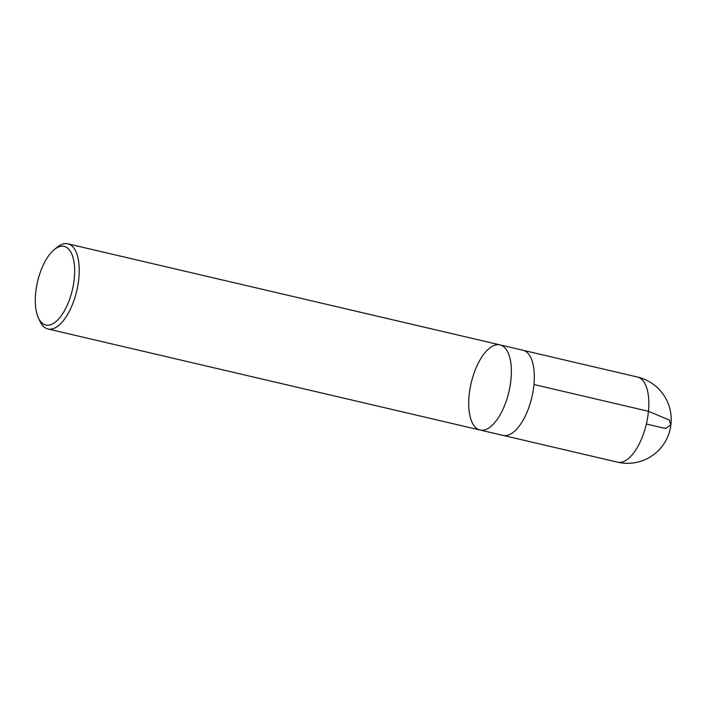 <?xml version="1.0" encoding="UTF-8"?>
<svg xmlns="http://www.w3.org/2000/svg" width="706" height="706" viewBox="0 0 706 706"><rect width="100%" height="100%" fill="white"/><g stroke="black" fill="none" stroke-linecap="round" stroke-linejoin="round"><path stroke-width="1.06" d="M74.324 278.049A40.366 17.888 103.2 0 1 58.704 318.927A40.366 17.888 103.2 0 1 38.38 317.876A40.366 17.888 103.2 0 1 37.559 281.641A40.366 17.888 103.2 0 1 54.362 249.536A40.366 17.888 103.2 0 1 74.324 278.049M54.362 249.536L57.239 247.206A43.728 19.371 103.2 0 1 67.864 243.826A43.728 19.371 103.2 0 1 78.86 278.102A43.728 19.371 103.2 0 1 47.946 328.978A43.728 19.371 103.2 0 1 39.924 321.23L38.38 317.876M67.864 243.826L499.98 344.881A43.728 19.371 103.2 0 1 508.894 391.865A43.728 19.371 103.2 0 1 480.071 430.025A43.728 19.371 -76.8 0 0 508.894 391.865A43.728 19.371 -76.8 0 0 499.98 344.881A43.728 19.371 -76.8 0 0 469.066 395.757A43.728 19.371 -76.8 0 0 480.071 430.025L503.034 435.399A43.728 19.371 103.2 0 0 533.948 384.523L648.452 411.298L669.306 420.035L670.7 424.844L665.661 428.524L646.352 424.006M499.98 344.881L522.952 350.247A43.728 19.371 103.2 0 1 533.948 384.523M648.452 411.298A43.728 19.371 103.2 0 1 617.529 462.174A43.728 43.728 0 0 0 670.073 429.557A43.728 43.728 0 0 0 637.447 377.022A43.728 19.371 103.2 0 1 648.452 411.298M47.946 328.978L480.071 430.025M503.652 435.523L617.529 462.174M523.552 350.414L637.447 377.022"/></g></svg>
